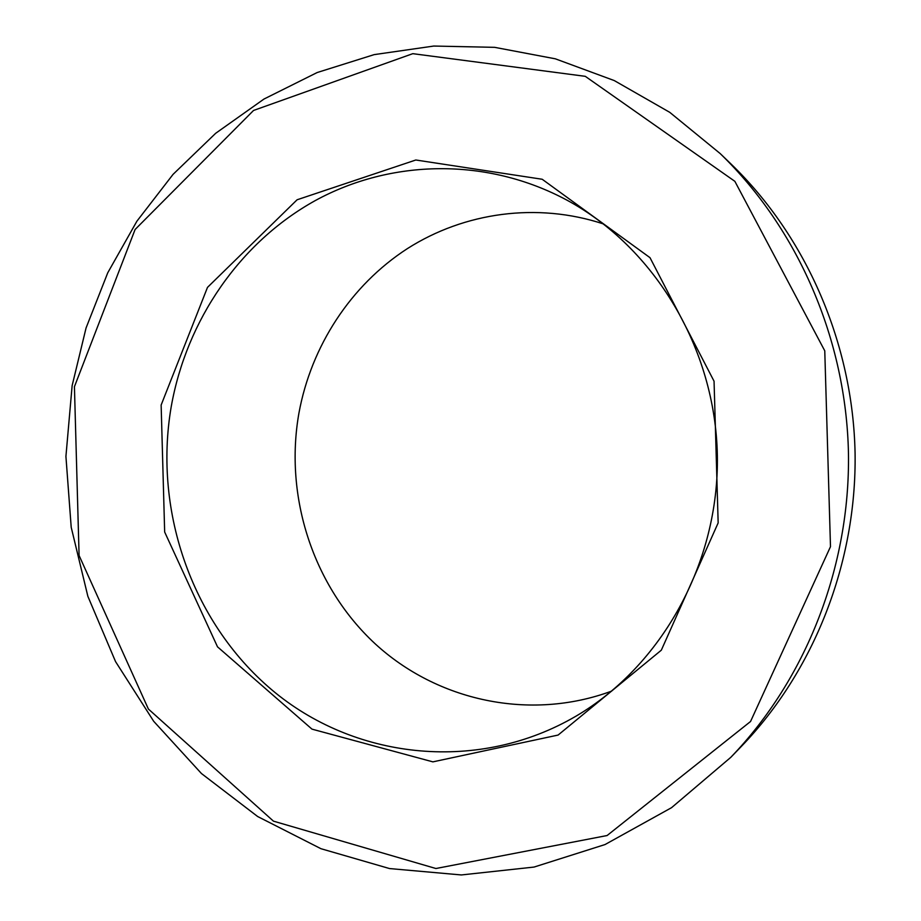 <?xml version="1.0" encoding="UTF-8"?>
<svg xmlns="http://www.w3.org/2000/svg" width="921" height="921" viewBox="0 0 921 921"><rect width="100%" height="100%" fill="white"/><g stroke="black" fill="none" stroke-linecap="round" stroke-linejoin="round"><path stroke-width="1.38" d="M74.428 386.705L135.088 229.513L253.551 110.451L412.804 53.671L585.284 76.328L734.866 181.333L824.767 350.832L830.489 546.671L750.546 721.5L607.1 835.531L435.909 868.515L273.456 821.152L148.396 709.043L79.091 555.501L74.428 386.705M72.137 385.646L86.067 327.945L107.769 272.754L136.907 221.19L173.079 174.345L215.675 133.292L264.005 99.031L317.181 72.529L374.168 54.627L433.779 46.05L494.658 47.339L555.34 58.817L614.249 80.564L669.74 112.327L720.187 153.565C797.839 228.673 846.18 339.285 848.46 453.282C850.187 567.29 805.76 679.537 730.802 757.327L671.536 807.682L605.016 844.557L534.042 867.064L461.34 874.95L389.525 868.561L320.945 848.702L257.673 816.536L201.446 773.525L153.692 721.293L115.551 661.612L87.863 596.313L71.205 527.284L65.921 456.425L72.137 385.646M720.187 153.565L731.297 164.272C806.289 236.824 852.881 343.383 855.079 453.167C856.737 562.961 813.911 671.098 741.52 746.24L730.802 757.327M611.694 691.084C529.759 721.419 437.049 700.8 375.008 643.664C313.071 586.205 284.14 496.695 298.934 413.092C311.16 346.238 350.659 285.303 407.427 248.589C464.357 212.302 537.173 202.067 603.485 223.953M171.237 406.598C186.514 320.439 239.621 242.545 315.189 200.628C390.849 159.241 486.679 157.019 566.91 200.133C654.37 247.392 715.421 348.288 717.355 455.584C719.197 562.892 661.715 665.871 575.982 716.17C479.185 772.742 358.108 759.825 275.724 693.087C193.249 626.061 152.978 512.502 171.237 406.598M161.14 405.044L207.49 287.387L297.103 199.776L415.82 160.001L542.193 179.261L650.007 257.684L714.051 381.213L718.161 522.898L661.324 650.18L558.103 735.062L432.882 761.863L311.977 729.133L217.517 646.841L164.663 532.016L161.14 405.044"/></g></svg>
